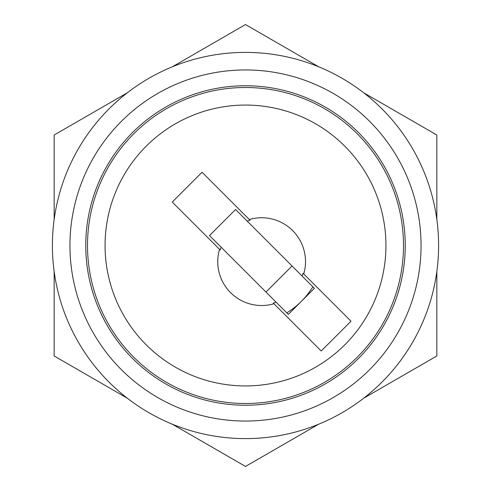 <?xml version="1.0" encoding="UTF-8"?>
<svg xmlns="http://www.w3.org/2000/svg" width="491" height="491" viewBox="0 0 491 491"><rect width="100%" height="100%" fill="white"/><g stroke="black" fill="none" stroke-linecap="round" stroke-linejoin="round"><path stroke-width="0.74" d="M85.753 245.5A159.747 159.747 0 0 0 245.5 405.247A159.747 159.747 0 0 0 405.247 245.5A159.747 159.747 0 0 0 245.5 85.753A159.747 159.747 0 0 0 85.753 245.5M438.604 245.5A193.104 193.104 0 0 0 245.5 52.396A193.104 193.104 0 0 0 52.396 245.5A193.104 193.104 0 0 0 245.5 438.604A193.104 193.104 0 0 0 438.604 245.5M421.051 245.5A175.551 175.551 0 0 0 245.5 69.949A175.551 175.551 0 0 0 69.949 245.5A175.551 175.551 0 0 0 245.5 421.051A175.551 175.551 0 0 0 421.051 245.5M286.781 312.853A78.996 78.996 0 0 0 312.853 286.781M344.805 146.195A140.438 140.438 0 0 0 146.195 146.195A140.438 140.438 0 0 0 146.195 344.805A140.438 140.438 0 0 0 344.805 344.805A140.438 140.438 0 0 0 344.805 146.195M357.221 133.779A157.992 157.992 0 0 0 133.779 133.779A157.992 157.992 0 0 0 133.779 357.221A157.992 157.992 0 0 0 357.221 357.221A157.992 157.992 0 0 0 357.221 133.779M302.143 276.077L247.2 221.134A42.999 42.999 0 0 1 250.023 220.232L202.053 172.261L172.261 202.053L220.232 250.023A42.999 42.999 0 0 1 221.134 247.2L288.327 314.393L314.393 288.327L302.143 276.077A42.999 42.999 0 0 0 303.039 273.248L351.01 321.218L321.218 351.01L273.966 303.757A43.889 43.889 0 0 1 219.52 249.311M247.2 221.134L235.57 209.504L209.504 235.57L221.134 247.2M249.311 219.52A43.889 43.889 0 0 1 303.757 273.966M292.047 265.981L265.981 292.047M276.077 302.143A42.999 42.999 0 0 1 273.248 303.039L273.966 303.757M436.849 219.52L436.849 135.025L363.671 92.774M318.677 66.801L245.5 24.55L172.323 66.801M363.671 398.226L436.849 355.975L436.849 271.48M172.323 424.199L245.5 466.45L318.677 424.199M54.151 271.48L54.151 355.975L127.329 398.226M127.329 92.774L54.151 135.025L54.151 219.52"/></g></svg>
